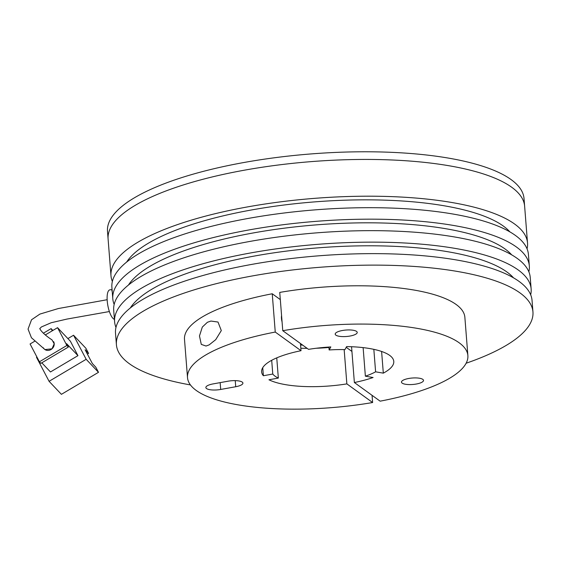 <?xml version="1.0" encoding="UTF-8"?>
<svg xmlns="http://www.w3.org/2000/svg" width="561" height="561" viewBox="0 0 561 561"><rect width="100%" height="100%" fill="white"/><g stroke="black" fill="none" stroke-linecap="round" stroke-linejoin="round"><path stroke-width="0.84" d="M109.374 311.544L66.948 319.076L51.184 322.736L41.402 326.958L39.943 328.458C39.179 327.897 41.226 332.883 51.998 339.868L54.214 343.802L51.991 348.83L44.943 349.573L31.444 337.75L28.05 329.104L31.528 319.77L39.887 314.09L58.393 308.529L107.151 299.721M112.067 289.448L109.809 289.862A15.021 4.761 79.6 0 0 107.628 304.279A15.021 4.761 79.6 0 0 114.416 319.356M111.772 290.836L112.116 290.107M98.498 372.315L86.163 359.292L49.073 381.312L61.408 394.334L98.498 372.315L95.805 367.189L92.355 363.542L85.118 349.748L88.575 353.395L85.882 348.262L73.547 335.24L67.895 338.592M88.575 353.395L87.397 354.089M86.163 359.292L73.547 335.24M49.073 381.312L36.465 357.252L36.907 356.992M40.897 363.346L68.365 347.042L66.885 345.478L39.417 361.789L40.897 363.346M66.885 345.478L57.552 327.673L45.294 334.952M34.544 341.333L30.084 343.984L39.417 361.789M43.337 347.785A6.024 5.393 -43.4 0 0 51.009 349.538A6.024 5.393 -43.4 0 0 53.639 341.67M57.552 327.673L70.384 341.221L77.951 355.653L66.598 343.669L68.365 347.042M77.951 355.653L50.476 371.964L41.809 362.806M43.358 333.22L51.107 328.62L52.853 330.464M51.107 328.62L52.257 330.815M527.522 243.004L524.03 198.587A208.909 61.226 175.5 0 0 383.598 152.045A208.909 61.226 175.5 0 0 154.619 187.647A208.909 61.226 175.5 0 0 107.495 231.37L108.098 239.028A208.909 61.226 -4.5 0 1 155.222 195.305A208.909 61.226 -4.5 0 1 384.201 159.703A208.909 61.226 -4.5 0 1 524.633 206.245A208.909 61.226 175.5 0 0 448.393 165.649A208.909 61.226 175.5 0 0 225.052 174.008A208.909 61.226 175.5 0 0 108.098 239.028L110.987 275.788A208.909 61.226 -4.5 0 1 227.948 210.775A208.909 61.226 -4.5 0 1 451.289 202.409A208.909 61.226 -4.5 0 1 527.522 243.004A208.909 61.226 -4.5 0 1 527.052 248.825M207.388 322.287L210.936 321.053L218.005 322.042L221.307 330.583L215.726 339.657L209.169 344.875L206.034 346.032L201.28 344.398L199.471 335.955L202.325 327.063L207.388 322.287M281.58 315.605A5.827 1.816 79.7 0 0 282.078 321.916M220.697 389.453A11.052 3.24 -4.5 0 1 206.539 388.556A11.052 3.24 -4.5 0 1 205.859 387.553A11.052 3.24 -4.5 0 1 213.047 383.913L228.075 381.192A11.052 3.24 -4.5 0 1 242.913 383.1A11.052 3.24 -4.5 0 1 235.725 386.732L220.697 389.453L220.157 382.623M344.159 349.601L346.859 383.885A66.289 19.432 -4.5 0 1 268.95 379.776L278.34 378.072A56.331 16.507 -4.5 0 1 272.772 374.04L271.692 360.295M372.055 395.323L372.623 402.532L346.859 383.885M351.922 351.438L346.221 347.308M372.623 402.532A140.615 41.212 -4.5 0 1 187.514 377.651A140.615 41.212 -4.5 0 1 275.255 332.056L272.239 293.768A140.615 41.212 175.5 0 0 184.499 339.356L187.514 377.651M300.451 343.5L301.019 350.709L275.255 332.056M280.318 299.616L272.239 293.768M262.744 367.658L263.382 375.744A66.289 19.432 -4.5 0 1 261.608 371.817A66.289 19.432 -4.5 0 1 301.019 350.709M263.382 375.744L272.772 374.04M276.748 357.862L278.34 378.072M328.942 347.462A66.289 19.432 -4.5 0 1 316.208 348.255M307.183 348.367A66.289 19.432 -4.5 0 1 300.822 348.206M328.914 347.049L329.139 349.959L330.822 346.929A66.289 19.432 -4.5 0 0 308.536 349.349L282.765 330.695A140.615 41.212 -4.5 0 1 459.186 342.806A140.615 41.212 -4.5 0 1 467.874 355.583A140.615 41.212 -4.5 0 1 380.141 401.171L354.37 382.525L351.558 346.733M467.874 355.583L464.866 317.288A140.615 41.212 175.5 0 0 456.17 304.511A140.615 41.212 175.5 0 0 279.75 292.407L282.765 330.695M381.606 351.466L383.317 373.149L375.604 371.817A56.331 16.507 -4.5 0 1 365.372 376.186L363.128 347.617M329.139 349.959A56.331 16.507 -4.5 0 1 344.938 349.615L346.621 346.586A66.289 19.432 -4.5 0 1 389.685 355.394A66.289 19.432 -4.5 0 1 393.78 361.417A66.289 19.432 -4.5 0 1 383.317 373.149M402.16 383.121A11.052 3.24 -4.5 0 1 401.48 382.118A11.052 3.24 -4.5 0 1 410.428 378.212A11.052 3.24 -4.5 0 1 422.826 379.376A11.052 3.24 -4.5 0 1 423.506 380.386A11.052 3.24 -4.5 0 1 414.565 384.292A11.052 3.24 -4.5 0 1 402.16 383.121M335.878 335.148A11.052 3.24 -4.5 0 1 335.197 334.139A11.052 3.24 -4.5 0 1 344.138 330.233A11.052 3.24 -4.5 0 1 356.544 331.404A11.052 3.24 -4.5 0 1 357.224 332.407A11.052 3.24 -4.5 0 1 348.276 336.312A11.052 3.24 -4.5 0 1 335.878 335.148M373.836 349.349L375.604 371.817M354.37 382.525A66.289 19.432 -4.5 0 0 373.086 377.518L365.372 376.186M509.893 231.889A196.862 57.699 175.5 0 0 443.674 205.698A196.862 57.699 175.5 0 0 126.66 262.05M529.332 265.984L528.427 254.491A208.909 61.226 175.5 0 0 452.194 213.895A208.909 61.226 175.5 0 0 228.853 222.261A208.909 61.226 175.5 0 0 111.891 287.274L112.796 298.761A208.909 61.226 -4.5 0 1 229.758 233.748A208.909 61.226 -4.5 0 1 453.099 225.382A208.909 61.226 -4.5 0 1 529.332 265.984A208.909 61.226 -4.5 0 1 528.862 271.797M511.702 254.862A196.862 57.699 175.5 0 0 445.483 228.671A196.862 57.699 175.5 0 0 128.469 285.023M531.141 288.957L530.236 277.471A208.909 61.226 175.5 0 0 454.003 236.868A208.909 61.226 175.5 0 0 230.662 245.234A208.909 61.226 175.5 0 0 113.701 310.254L114.605 321.741A208.909 61.226 -4.5 0 1 231.567 256.721A208.909 61.226 -4.5 0 1 454.908 248.362A208.909 61.226 -4.5 0 1 531.141 288.957A208.909 61.226 -4.5 0 1 530.671 294.77M513.511 277.842A196.862 57.699 175.5 0 0 447.285 251.644A196.862 57.699 175.5 0 0 130.278 308.003M532.95 311.93L532.045 300.444A208.909 61.226 175.5 0 0 455.812 259.848A208.909 61.226 175.5 0 0 232.471 268.214A208.909 61.226 175.5 0 0 115.51 333.227L116.415 344.713A208.909 61.226 -4.5 0 1 233.369 279.701A208.909 61.226 -4.5 0 1 456.71 271.335A208.909 61.226 -4.5 0 1 532.95 311.93A208.909 61.226 -4.5 0 1 466.128 363.233M300.57 344.98A56.247 16.486 175.5 0 0 302.681 345.113M190.438 384.93A208.909 61.226 -4.5 0 1 116.415 344.713M115.98 327.407A208.909 61.226 -4.5 0 1 114.605 321.741M114.171 304.434A208.909 61.226 -4.5 0 1 112.796 298.761M112.368 281.461A208.909 61.226 -4.5 0 1 110.987 275.788M235.241 380.631L235.725 386.732"/></g></svg>
